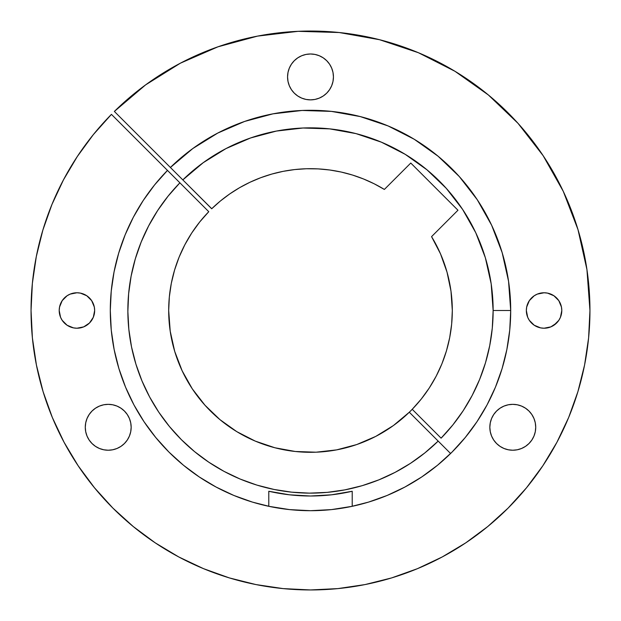 <?xml version="1.0" encoding="UTF-8"?>
<svg xmlns="http://www.w3.org/2000/svg" width="621" height="621" viewBox="0 0 621 621"><rect width="100%" height="100%" fill="white"/><g stroke="black" fill="none" stroke-linecap="round" stroke-linejoin="round"><path stroke-width="0.93" d="M287.562 76.926A22.938 22.938 0 0 1 310.5 53.988A22.938 22.938 0 0 1 333.438 76.926L332.996 81.405L333.438 76.926L332.996 72.455L333.438 76.926A22.938 22.938 0 0 1 310.5 99.865A22.938 22.938 0 0 1 287.562 76.926L288.004 72.455L287.562 76.926L288.004 81.405L287.562 76.926M489.837 427.287A22.938 22.938 0 0 1 512.775 404.341A22.938 22.938 0 0 1 535.721 427.287L535.279 431.758L535.721 427.287L535.279 422.808L535.721 427.287A22.938 22.938 0 0 1 512.775 450.225A22.938 22.938 0 0 1 489.837 427.287L490.28 422.808L491.584 418.507L493.703 414.541L496.559 411.063L493.703 414.541L491.584 418.507L490.28 422.808L489.837 427.287L490.28 431.758L489.837 427.287M85.279 427.287A22.938 22.938 0 0 1 108.225 404.341A22.938 22.938 0 0 1 131.163 427.287L130.721 431.758L131.163 427.287L130.721 422.808L131.163 427.287A22.938 22.938 0 0 1 108.225 450.225A22.938 22.938 0 0 1 85.279 427.287L85.721 422.808L85.279 427.287L85.721 431.758L85.279 427.287M60.555 303.716L62.193 300.649L59.546 307.038L59.205 310.5A17.722 17.722 0 0 1 76.926 292.77A17.722 17.722 0 0 1 94.656 310.5L94.314 307.038L91.667 300.649L93.305 303.716M527.695 303.716L529.333 300.649L526.686 307.038L526.344 310.5A17.722 17.722 0 0 1 544.074 292.77A17.722 17.722 0 0 1 561.795 310.5L561.454 307.038L558.807 300.649L560.445 303.716M368.618 502.078L387.116 495.465L404.876 487.058L421.729 476.959L437.51 465.261L452.065 452.065L465.261 437.502L476.959 421.729L487.066 404.876L495.465 387.116L502.078 368.618L506.852 349.553L509.74 330.124L510.703 310.5L508.552 281.251L502.156 252.631L491.646 225.252L477.246 199.698L459.276 176.527L438.108 156.236L414.199 139.244L388.071 125.931L360.273 116.585L331.412 111.392L302.101 110.468L272.968 113.845L244.635 121.437L217.723 133.088L192.805 148.543L170.402 167.476L182.822 179.896A182.636 182.636 0 0 1 493.136 310.5L510.703 310.5A200.203 200.203 0 0 0 170.402 167.476A200.203 200.203 0 0 1 510.703 310.5A200.203 200.203 0 0 1 268.792 506.309A200.203 200.203 0 0 1 110.297 310.5L111.26 330.124L114.148 349.553L118.921 368.618L125.535 387.116L133.934 404.876L144.041 421.729L155.739 437.502L168.935 452.065L183.49 465.261L199.271 476.959L216.124 487.058L233.884 495.465L252.382 502.078M341.076 172.025L329.697 169.991L318.068 168.889L306.378 168.749L294.727 169.564L283.176 171.342L271.812 174.066L260.711 177.715L249.952 182.264L239.597 187.682L229.731 193.938L220.408 200.979L211.699 208.772L114.365 111.438A279.45 279.45 0 0 1 589.95 310.5A279.45 279.45 0 0 1 310.5 589.95A279.45 279.45 0 0 1 111.438 114.365L167.484 170.402L154.598 184.895L143.179 200.567L133.329 217.265L125.147 234.839L118.696 253.127L114.047 271.951L111.237 291.133L110.297 310.5A200.203 200.203 0 0 1 167.484 170.402A200.203 200.203 0 0 0 268.792 506.309L268.792 491.258A185.508 185.508 0 0 0 352.208 491.258L352.208 506.309A200.203 200.203 0 0 0 450.598 453.516L438.178 441.096L424.857 452.903L410.458 463.359L395.111 472.356L378.957 479.823L362.152 485.684L344.865 489.876L327.244 492.368L309.468 493.136L291.699 492.166L274.109 489.472L256.861 485.086L240.133 479.039L224.065 471.386L208.819 462.21L194.536 451.599L181.355 439.645L169.401 426.464L158.782 412.181L149.607 396.935L141.961 380.867L135.914 364.131L131.52 346.891L128.834 329.301L127.864 311.532L128.632 293.756L131.124 276.135L135.316 258.841L141.177 242.043L148.644 225.889L157.641 210.542L168.097 196.135L179.896 182.822L208.772 211.699L199.737 221.938L191.734 233.007L184.833 244.79L179.089 257.187L174.571 270.073L171.311 283.339L169.347 296.854L168.687 310.5A141.813 141.813 0 0 1 208.772 211.699L111.438 114.365L93.336 134.617L77.291 156.539L63.443 179.911L77.291 156.539L93.336 134.617M180.369 63.195L217.94 46.823L257.505 36.119L298.212 31.322L257.505 36.119L217.94 46.823L180.369 63.195L145.593 84.891L114.365 111.438L182.822 179.896L203.269 162.655L226.005 148.582L250.558 137.978L276.392 131.07L302.963 128.011L329.689 128.873L356.004 133.616L381.348 142.162L405.171 154.311L426.961 169.812L446.258 188.326L462.645 209.463L475.771 232.759L485.35 257.731L491.18 283.828L493.136 310.5L492.282 328.144L489.728 345.625L485.498 362.773L479.629 379.431L472.177 395.453L463.219 410.675L452.825 424.958L441.104 438.17L412.228 409.301L421.263 399.055L429.266 387.985L436.167 376.202L441.911 363.813L446.429 350.919L449.689 337.653L451.653 324.139L452.313 310.5L450.986 291.133L447.019 272.138L440.506 253.857L431.556 236.632A141.813 141.813 0 0 1 255.278 441.112A141.813 141.813 0 0 1 168.687 310.5L170.208 331.179L174.718 351.416L182.139 370.776L192.3 388.855L204.992 405.249L219.935 419.625L236.818 431.665L255.278 441.112L274.917 447.772L295.317 451.49L316.035 452.204L336.644 449.876L356.687 444.574L375.744 436.408L393.411 425.548L409.301 412.228L438.178 441.096A182.636 182.636 0 0 1 181.355 439.645A182.636 182.636 0 0 1 179.896 182.822L167.484 170.402M182.822 179.896L211.745 208.726M211.699 208.772A141.813 141.813 0 0 1 384.368 189.444L374.152 183.777L363.502 178.964L352.495 175.044L341.325 172.079M451.638 324.263L450.986 329.829M449.635 337.902L449.138 340.316M446.32 351.292L444.496 356.928M441.717 364.279L439.264 369.906M435.872 376.768L432.814 382.257M428.832 388.645L425.222 393.861M420.681 399.777L416.536 404.659M407.687 413.772L395.546 423.98M391.929 426.596L376.373 436.082M373.881 437.355L359.163 443.697M354.894 445.179L337.234 449.767M334.742 450.225L318.627 452.072M314.071 452.267L295.821 451.545M293.593 451.296L277.393 448.393M272.945 447.244L255.642 441.267M253.911 440.53L238.976 432.953M235.025 430.555L220.183 419.827M218.996 418.841L206.661 407.073M203.548 403.619L192.409 389.018M191.819 388.117L183.187 372.957M181.2 368.742L174.749 351.509M174.563 350.888L170.573 333.516M169.89 328.889L168.687 310.5M42.857 230.119L36.321 256.489L42.857 230.119L51.931 204.511L63.443 179.911M32.37 283.362L31.05 310.5L32.37 283.362L36.321 256.489M43.082 391.618L52.319 417.436L43.082 391.618L36.422 365.016L32.393 337.886L31.05 310.5M391.618 577.918L417.444 568.673L391.618 577.918L365.016 584.578L337.894 588.599L310.5 589.95L283.106 588.599L255.984 584.578L229.382 577.918L203.556 568.673L178.77 556.952L155.242 542.855L133.22 526.515L112.898 508.102L94.485 487.78L78.145 465.75L64.048 442.23L52.319 417.436M577.996 229.623L563.286 191.369L577.996 229.623L586.946 269.623L589.95 310.5L588.607 337.886L584.578 365.016L577.918 391.618L568.681 417.436L556.952 442.23L542.855 465.75L526.515 487.78L508.102 508.102L487.78 526.515L465.758 542.855L442.23 556.952L417.444 568.673M543.142 155.677L517.992 123.307L543.142 155.677L563.286 191.369M454.945 71.275L418.399 52.715L454.945 71.275L488.378 94.974L517.992 123.307M379.532 39.705L339.175 32.525L379.532 39.705L418.399 52.715M534.223 295.759L537.289 294.121L534.223 295.759L529.333 300.649M550.85 294.121L553.916 295.759L547.528 293.112L544.074 292.77L537.289 294.121M560.445 317.284L558.807 320.343L560.445 317.284L561.795 310.5A17.722 17.722 0 0 1 544.074 328.222A17.722 17.722 0 0 1 526.344 310.5L527.695 317.284L529.333 320.343L527.695 317.284M556.602 323.029L550.85 326.871L553.916 325.233L558.807 320.343M537.289 326.871L534.223 325.233L540.612 327.88L544.074 328.222L550.85 326.871M67.084 295.759L70.15 294.121L67.084 295.759L62.193 300.649M83.711 294.121L86.777 295.759L80.388 293.112L76.926 292.77L70.15 294.121M93.305 317.284L89.463 323.029L93.305 317.284L94.656 310.5A17.722 17.722 0 0 1 76.926 328.222A17.722 17.722 0 0 1 59.205 310.5L60.555 317.284L62.193 320.343L60.555 317.284M86.777 325.233L83.711 326.871L89.463 323.029M70.15 326.871L67.084 325.233L73.472 327.88L76.926 328.222L83.711 326.871M89.152 414.541L92.001 411.063L89.152 414.541L87.025 418.507L85.721 422.808M103.746 404.783L108.225 404.341L112.696 404.783L108.225 404.341L103.746 404.783L99.445 406.087L95.479 408.207L92.001 411.063M124.441 411.063L127.297 414.541L124.441 411.063L120.971 408.207L117.004 406.087L112.696 404.783M129.416 418.507L130.721 422.808L129.416 418.507L127.297 414.541M124.441 443.503L120.971 446.359L117.004 448.478L112.696 449.783L108.225 450.225L103.746 449.783L99.445 448.478L103.746 449.783L108.225 450.225L112.696 449.783L117.004 448.478L120.971 446.359L124.441 443.503L127.297 440.025L129.416 436.058L130.721 431.758M95.479 446.359L92.001 443.503L89.152 440.025L92.001 443.503L95.479 446.359L99.445 448.478M508.304 404.783L512.775 404.341L517.254 404.783L512.775 404.341L508.304 404.783L503.996 406.087L500.029 408.207L496.559 411.063M528.999 411.063L531.848 414.541L528.999 411.063L525.521 408.207L521.555 406.087L517.254 404.783M531.848 440.025L528.999 443.503L525.521 446.359L528.999 443.503L531.848 440.025L533.975 436.058L535.279 431.758M521.555 448.478L517.254 449.783L512.775 450.225L508.304 449.783L503.996 448.478L508.304 449.783L512.775 450.225L517.254 449.783L521.555 448.478L525.521 446.359M500.029 446.359L496.559 443.503L500.029 446.359L503.996 448.478M493.703 440.025L491.584 436.058L490.28 431.758L491.584 436.058L493.703 440.025L496.559 443.503M297.754 57.854L301.721 55.735L306.021 54.431L310.5 53.988L314.979 54.431L310.5 53.988L306.021 54.431L301.721 55.735L297.754 57.854L294.276 60.711L291.428 64.18L289.308 68.147L288.004 72.455M331.692 68.147L332.996 72.455L331.692 68.147L329.572 64.18L326.724 60.711L323.246 57.854L319.279 55.735L314.979 54.431M329.572 89.672L326.724 93.15L329.572 89.672L331.692 85.706L332.996 81.405M314.979 99.43L310.5 99.865L306.021 99.43L310.5 99.865L314.979 99.43L319.279 98.118L323.246 95.999L326.724 93.15M298.212 31.322L339.175 32.525M252.561 502.133L270.065 506.573M283.479 508.871L290.17 509.67M330.83 509.67L337.514 508.871M350.935 506.573L368.439 502.133M288.004 81.405L289.308 85.706L291.428 89.672L294.276 93.15L297.754 95.999L301.721 98.118L306.021 99.43M535.279 422.808L533.975 418.507L531.848 414.541M85.721 431.758L87.025 436.058L89.152 440.025M91.667 300.649L86.777 295.759M62.193 320.343L67.084 325.233M558.807 300.649L553.916 295.759M529.333 320.343L534.223 325.233M431.556 236.632L457.964 210.224L410.776 163.036L384.368 189.444L410.776 163.036L457.964 210.224L431.556 236.632M453.516 450.59A200.203 200.203 0 0 0 510.703 310.5L493.136 310.5A182.636 182.636 0 0 1 441.104 438.17L412.228 409.301A141.813 141.813 0 0 1 409.301 412.228L450.598 453.516A200.203 200.203 0 0 0 453.516 450.59M352.208 506.309L331.467 509.6L310.5 510.703L289.533 509.6L268.792 506.309L268.792 491.258L289.51 494.813L310.5 496.008L331.49 494.813L352.208 491.258L352.208 506.309"/></g></svg>
